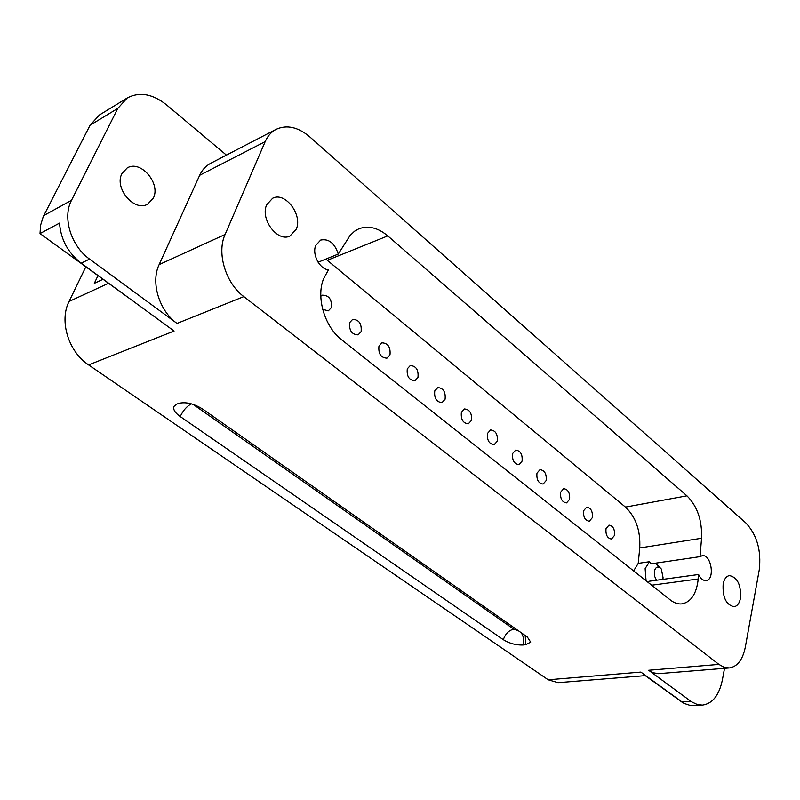 <?xml version="1.0" encoding="UTF-8"?>
<svg xmlns="http://www.w3.org/2000/svg" width="800" height="800" viewBox="0 0 800 800"><rect width="100%" height="100%" fill="white"/><g stroke="black" fill="none" stroke-linecap="round" stroke-linejoin="round"><path stroke-width="1.2" d="M682.19 702.27L645.25 675.64M645.67 675.61L558.01 682.67L548.19 679.79L640.88 672.1L684.02 703.4L690.74 705.61L702.42 705.11L697.39 704.57L691.55 701.81L648.65 670.28L718.91 664.41L724.08 667.27L729.28 667.96C737.38 666.7 742.73 659.76 745.31 647.15L759.24 569.95C761.47 550.55 756.99 534.88 745.81 522.92L309.8 136.89C298.09 127.03 286.87 124.5 276.15 129.31C271.34 131.85 267.69 135.95 265.19 141.61L225.09 234.48C216.51 252.98 225.65 283.16 243.83 296.61L718.91 664.41M724.53 668.34L722.36 680.01C719.11 695.34 712.46 703.71 702.42 705.11M740.48 598.27C741.17 584.95 737.5 577.39 729.48 575.58C726.34 576.17 724.24 578.94 723.16 583.89C722.42 597.21 726.04 604.82 734.04 606.73C737.28 606.15 739.42 603.33 740.48 598.27M548.19 679.79L88.62 364.92L174.09 331.04L81.21 263.18C67.98 252.82 60.75 239.46 59.54 223.1L40.02 233.56L130.06 298.87M88.62 364.92C68.52 351.8 58.98 320.97 69.06 301.47L85.76 266.97M729.28 667.96L658.39 673.69L653.11 672.75L648.65 670.28M523.34 644.98C516.27 645.29 509.6 643.54 503.34 639.71L180.23 416.56C175.02 412.8 172.91 409.42 173.92 406.43L176.98 404.01L179.24 403.26C186.26 401.76 194.14 403.75 202.88 409.22L527.35 637.04L530.69 642.15L525.74 644.72L523.34 644.98C524.32 640.48 523.61 636.39 521.2 632.72M276.15 129.31L210.65 163.31C205.86 165.83 202.2 169.82 199.68 175.28L159.13 264.61C150.5 282.37 159.22 310.91 177.04 323.43L89.56 259.09C71.02 246.04 62.22 217.5 71.51 200.28L117.84 108.37L127.24 97.96C139.46 91.56 152.48 93.8 166.3 104.68L226.43 155.12M266.72 204.71L272.63 198.26C285.18 191.44 302.9 214.97 296.24 229.24L289.97 236.03C277.58 242.54 259.85 218.93 266.72 204.71M341.74 339.86C324.77 327.03 315.9 297.43 323.54 278.89L328.45 269.82C319.64 269.12 311.84 254.24 315.74 245.43L320.65 240.07C328.79 238.47 334.66 243.13 338.27 254.06L350.05 235.53L354.52 231.24L358.85 228.8C368.31 225.32 377.95 227.69 387.78 235.9L686.95 495.84C697.33 506.24 702.2 520.38 701.55 538.26L700.05 556.65L702.15 555.72C711.24 553.8 715.36 579.88 706.05 580.55C703.15 580.73 700.66 578.72 698.59 574.5L698.22 578.98C696.59 593.62 691.2 601.92 682.05 603.88C678.14 604.32 674.23 603.02 670.34 599.99L341.74 339.86M40.02 233.56L40.56 225.36L43.23 216.68L90.06 125.26L99.43 114.98L127.24 97.96M102.77 279.39L94.31 283.34L97.89 275.83M121.98 173.54C113.87 188.04 134.39 212.23 147.64 204.18L153.28 198.21C161.17 183.67 140.61 159.51 127.19 167.94L121.98 173.54M318.1 262.23L338.27 254.06M325.85 259.09L625.45 507.09C635.85 517.05 640.62 530.67 639.74 547.96L701.55 538.26M648.37 582.6L649.31 581.22L698.59 574.5M661.1 568.76L655.42 563.19M700.05 556.65L650.96 563.84L649.59 561.69L638.23 563.37L639.74 547.96M407.29 368.82C406.57 376.31 409.11 380.28 414.9 380.73L417.97 377.41C418.66 369.92 416.11 365.96 410.3 365.54L407.29 368.82M546.17 480.54C546.71 473.94 544.66 470.31 540.01 469.66L536.97 473.14C536.4 479.73 538.44 483.37 543.09 484.05L546.17 480.54M583.64 510.68C583.14 516.99 585.02 520.5 589.3 521.23L592.34 517.67C592.83 511.37 590.93 507.86 586.65 507.16L583.64 510.68M487.53 433.37C486.9 440.28 489.12 444.05 494.18 444.66L497.28 441.21C497.88 434.29 495.65 430.53 490.58 429.95L487.53 433.37M471.43 420.42C472.07 413.32 469.74 409.5 464.44 408.96L461.38 412.33C460.73 419.43 463.04 423.27 468.33 423.83L471.43 420.42M322.69 309.38L328.35 310.82L331.29 307.69C332.07 299.51 329.11 295.34 322.42 295.17L320.8 296.24M349.73 322.52C348.95 330.45 351.75 334.57 358.11 334.87L361.1 331.67C361.85 323.74 359.04 319.63 352.66 319.37L349.73 322.52M606.01 528.68C605.54 534.85 607.36 538.31 611.46 539.05L614.47 535.48C614.93 529.31 613.11 525.86 609 525.13L606.01 528.68M389.98 354.9C390.7 347.19 388.03 343.16 381.94 342.82L378.96 346.04C378.21 353.74 380.87 357.78 386.94 358.17L389.98 354.9M434.75 390.91C434.06 398.2 436.48 402.1 442.02 402.61L445.1 399.24C445.77 391.95 443.33 388.06 437.79 387.58L434.75 390.91M522.08 461.16C522.65 454.4 520.52 450.71 515.66 450.1L512.61 453.54C512.01 460.29 514.14 463.99 518.98 464.64L522.08 461.16M569.58 499.37C570.1 492.92 568.12 489.35 563.66 488.67L560.64 492.18C560.1 498.62 562.06 502.2 566.52 502.9L569.58 499.37M633.61 570.91L638.23 563.37M656.47 580.25L654.46 575.93L654.39 570.94C655.95 566.44 658.27 565.83 661.35 569.09L663.11 577.94L662.71 579.27M646.06 580.77L645.13 568.57L649.59 561.69M681.55 701.82L690.73 701.23M81.21 263.18L89.56 259.09M243.83 296.61L177.04 323.43M90.06 125.26L117.84 108.37M108.27 283.41L69.06 301.47M71.51 200.28L43.78 215.55M225.09 234.48L159.13 264.61M503.34 639.71C505.37 633.83 508.84 630.32 513.75 629.18L518.19 630.61M525.74 644.72L525.22 635.54M191.37 403.85C186.8 406.23 183.09 410.47 180.23 416.56M513.75 629.18L193.12 404.38M265.19 141.61L199.68 175.28M387.78 235.9L327.36 260.29M686.95 495.84L625.45 507.09M698.22 578.98L651.67 585.21"/></g></svg>
